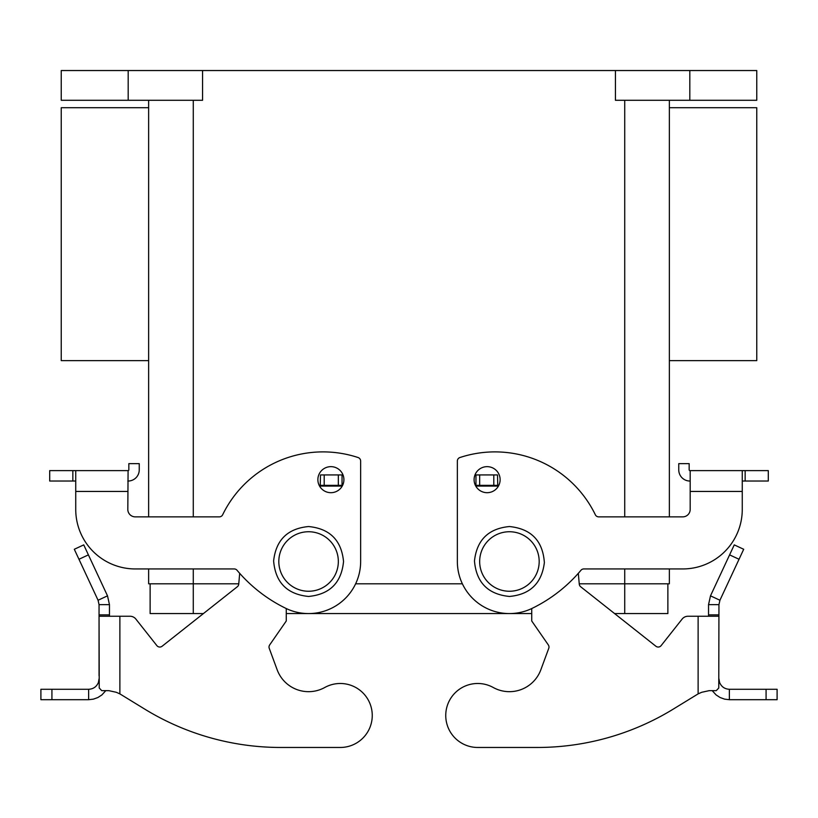 <?xml version="1.0" encoding="UTF-8"?>
<svg xmlns="http://www.w3.org/2000/svg" width="818" height="818" viewBox="0 0 818 818"><rect width="100%" height="100%" fill="white"/><g stroke="black" fill="none" stroke-linecap="round" stroke-linejoin="round"><path stroke-width="1.23" d="M49.704 481.035L49.704 470.616L49.704 481.035L75.737 481.035M49.704 470.616L75.737 470.616L75.737 509.43A59.51 59.51 0 0 0 135.246 568.939L234.183 568.939A3.722 3.722 0 0 1 237.036 570.258A148.774 148.774 0 0 0 285.758 608.306A52.076 52.076 0 0 0 360.646 561.496L360.646 461.076A3.722 3.722 0 0 0 358.1 457.538A111.585 111.585 0 0 0 222.66 514.767A3.722 3.722 0 0 1 219.306 516.864L135.246 516.864A7.444 7.444 0 0 1 127.812 509.43L128.089 470.616A0.746 0.746 0 0 0 128.835 469.88L128.835 463.642L139.244 463.642L139.244 469.88A11.155 11.155 0 0 1 128.089 481.035L127.812 481.035M317.875 479.665A13.016 13.016 0 0 1 330.891 466.649A13.016 13.016 0 0 1 343.908 479.665A13.016 13.016 0 0 1 330.891 492.692A13.016 13.016 0 0 1 317.875 479.665M474.092 479.665A13.016 13.016 0 0 0 487.109 492.692A13.016 13.016 0 0 0 500.125 479.665A13.016 13.016 0 0 0 487.109 466.649A13.016 13.016 0 0 0 474.092 479.665M756.762 360.646L756.762 107.72L669.359 107.72L669.359 100.287L669.359 516.864L669.359 360.646L756.762 360.646M61.238 234.183L61.238 107.72L148.641 107.72L148.641 100.287L148.641 516.864L148.641 360.646L61.238 360.646L61.238 234.183M148.641 583.817L148.641 568.939L148.641 583.817L238.764 583.817M669.359 568.939L669.359 583.817L669.359 568.939M127.812 491.444L75.737 491.444L75.737 509.43M75.737 470.616L127.812 470.616M139.244 467.364L139.244 469.88M135.246 516.864A7.444 7.444 0 0 1 127.812 509.43M667.877 583.817L667.877 613.572L614.594 613.572M531.741 613.572L286.259 613.572M203.406 613.572L150.123 613.572L150.123 583.817M579.236 583.817L669.359 583.817M355.625 583.817L462.374 583.817M128.181 100.287L128.181 70.532L61.238 70.532L61.238 100.287L202.567 100.287L202.567 70.532L615.433 70.532L615.433 100.287L756.762 100.287L756.762 70.532L689.819 70.532L689.819 100.287M128.089 470.616A0.746 0.746 0 0 0 128.835 469.88M128.181 70.532L202.567 70.532M615.433 70.532L689.819 70.532M690.188 481.035L689.911 481.035A11.155 11.155 0 0 1 678.756 469.88L678.756 463.642L689.165 463.642L689.165 469.88A0.746 0.746 0 0 0 689.911 470.616L742.263 470.616L742.263 509.43A59.51 59.51 0 0 1 682.754 568.939L583.817 568.939A3.722 3.722 0 0 0 580.964 570.258A148.774 148.774 0 0 1 532.242 608.306A52.076 52.076 0 0 1 457.354 561.496L457.354 461.076A3.722 3.722 0 0 1 459.9 457.538A111.585 111.585 0 0 1 595.34 514.767A3.722 3.722 0 0 0 598.694 516.864L682.754 516.864A7.444 7.444 0 0 0 690.188 509.43L690.188 470.616M745.157 470.616L745.157 481.035L768.296 481.035L768.296 470.616L742.263 470.616M745.157 481.035L742.263 481.035M689.165 469.88A0.746 0.746 0 0 0 689.911 470.616M682.754 516.864A7.444 7.444 0 0 0 690.188 509.43M690.188 491.444L742.263 491.444L742.263 509.43M678.756 467.364L678.756 469.88M537.242 747.468L477.732 747.468L537.242 747.468A260.359 260.359 0 0 0 673.265 709.114L698.122 693.879L673.265 709.114M661.118 645.637L682.12 619.083L661.118 645.637A3.722 3.722 0 0 1 655.893 646.24A3.722 3.722 0 0 0 661.118 645.637M701.721 692.284L709.226 690.648L701.721 692.284L698.122 693.879L698.122 616.251L687.958 616.251A7.444 7.444 0 0 0 682.12 619.083M708.541 616.251L708.541 604.645L710.494 595.841L719.932 600.248L718.95 604.645L718.766 687.989L716.271 690.648L709.226 690.648M712.192 690.648L716.118 694.932L720.126 697.529L724.625 699.145L729.37 699.697L729.37 689.277C724.656 689.042 721.384 686.742 719.564 682.386L718.95 678.868M718.95 616.251L698.122 616.251M718.95 604.645L708.541 604.645M655.893 646.24L580.657 586.731A3.722 3.722 0 0 1 579.267 584.134L578.316 573.326M497.794 487.109L497.518 474.931L475.953 474.931L475.953 486.373M531.741 608.541L531.741 621.005L548.326 644.921A3.722 3.722 0 0 1 548.755 648.337L540.831 669.799A33.477 33.477 0 0 1 493.223 687.488A31.984 31.984 0 0 0 446.761 707.488A31.984 31.984 0 0 0 477.732 747.468M497.518 485.34L475.953 485.34M710.494 595.841L734.257 544.88L743.695 549.277L719.932 600.248M729.37 689.277L777.1 689.277L777.1 699.697L729.37 699.697M777.1 689.277L777.1 699.697M135.88 619.083L156.882 645.637L135.88 619.083A7.444 7.444 0 0 0 130.042 616.251L119.878 616.251L119.878 693.879L144.735 709.114L119.878 693.879L116.279 692.284L108.774 690.648L101.729 690.648L99.234 687.989L99.05 616.251L99.05 675.77M280.758 747.468L340.268 747.468L280.758 747.468A260.359 260.359 0 0 1 144.735 709.114M324.777 687.488A33.477 33.477 0 0 1 277.169 669.799A33.477 33.477 0 0 0 324.777 687.488A31.984 31.984 0 0 1 371.239 707.488A31.984 31.984 0 0 1 340.268 747.468M269.245 648.337A3.722 3.722 0 0 1 269.674 644.921A3.722 3.722 0 0 0 269.245 648.337L277.169 669.799M99.05 604.645L98.068 600.248L107.506 595.841L109.459 604.645L99.05 604.645L99.05 616.251L119.878 616.251M109.459 616.251L109.459 604.645M40.9 689.277L40.9 699.697L88.63 699.697L88.63 689.277L40.9 689.277L40.9 699.697M88.63 689.277C93.344 689.042 96.616 686.742 98.436 682.386L99.05 678.868M105.808 690.648L101.882 694.932L97.874 697.529L93.375 699.145L88.63 699.697M342.047 486.373L342.047 474.931L320.482 474.931L320.206 487.109M156.882 645.637A3.722 3.722 0 0 0 162.107 646.24L237.343 586.731A3.722 3.722 0 0 0 238.733 584.134L239.684 573.326M286.259 608.541L286.259 621.005L269.674 644.921M320.482 485.34L342.047 485.34M107.506 595.841L83.743 544.88L74.305 549.277L98.068 600.248M509.43 531.741A29.755 29.755 0 0 0 479.665 561.496A29.755 29.755 0 0 0 509.43 591.25A29.755 29.755 0 0 0 539.185 561.496A29.755 29.755 0 0 0 509.43 531.741M308.57 591.25A29.755 29.755 0 0 1 278.815 561.496A29.755 29.755 0 0 1 308.57 531.741A29.755 29.755 0 0 1 338.335 561.496A29.755 29.755 0 0 1 308.57 591.25M72.843 470.616L72.843 481.035M624.727 613.572L624.727 568.939M193.273 613.572L193.273 568.939M193.273 100.287L193.273 516.864M624.727 100.287L624.727 516.864M719.564 682.386L718.95 682.601M718.95 614.88L708.541 614.88M497.518 486.086L475.953 486.086M493.806 485.34L493.806 474.931M479.665 485.34L479.665 474.931M739.032 559.267L729.595 554.87M766.077 689.277L766.077 699.697M51.923 689.277L51.923 699.697M98.436 682.386L99.05 682.601M342.047 486.086L320.482 486.086M324.194 485.34L324.194 474.931M338.335 485.34L338.335 474.931M99.05 614.88L109.459 614.88M78.968 559.267L88.405 554.87M509.43 596.455C487.937 594.308 476.281 582.467 474.471 560.943C476.792 540.003 488.448 528.53 509.43 526.536C531.168 528.765 542.825 540.79 544.369 562.6C541.802 583.254 530.156 594.543 509.43 596.455M308.57 596.455C287.087 594.308 275.431 582.467 273.621 560.943C275.942 540.003 287.599 528.53 308.57 526.536C329.807 528.602 341.464 540.258 343.54 561.496C341.464 582.733 329.807 594.389 308.57 596.455"/></g></svg>
